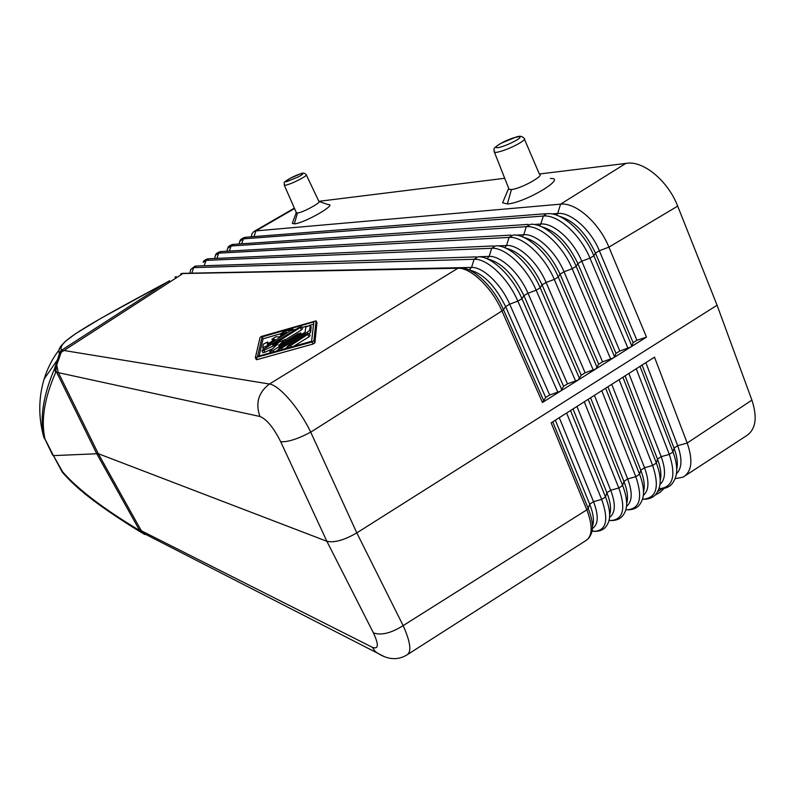 <?xml version="1.0" encoding="UTF-8"?>
<svg xmlns="http://www.w3.org/2000/svg" width="795" height="795" viewBox="0 0 795 795"><rect width="100%" height="100%" fill="white"/><g stroke="black" fill="none" stroke-linecap="round" stroke-linejoin="round"><path stroke-width="1.19" d="M305.111 332.221L305.777 327.162L310.269 325.115L309.653 330.144L307.208 332.38L281.688 348.091L278.488 349.224L279.651 347.882L305.111 332.221M309.215 333.681L310.636 332.131L311.163 326.924M675.134 478.67L683.004 477.179C691.819 471.882 693.22 460.494 687.188 443.024L751.901 400.133C757.764 418.16 755.677 430.204 745.64 436.286L685.389 475.629M621.531 378.112L638.524 367.32M557.881 392.352L517.853 301.126L509.684 304.167L549.693 394.996L560.415 391.19L542.458 402.469L501.953 310.954L503.483 309.692C493.735 286.945 472.886 267.06 460.315 267.885L457.92 268.253C470.66 267.408 491.956 287.75 501.953 310.954L310.726 432.142L356.816 532.879L717.07 305.23L677.608 205.935C668.426 182.075 645.62 162.369 628.924 163.055L539.338 173.996M628 348.319L589.95 258.137L581.771 261.217L619.822 351.002L630.495 347.167L646.494 337.12L608.91 247.136C599.032 222.62 575.62 202.178 560.574 204.156L255.891 230.898L253.903 231.534L252.114 233.551L251.16 236.84M646.494 337.12L636.914 340.28L633.128 342.655L631.806 345.924L630.495 347.167L560.843 390.921L563.556 386.3L567.491 383.836L578.204 380.02L581.215 375.22L585.11 372.776L595.813 368.959L598.695 364.259L602.55 361.834L613.233 358.008L614.585 356.746L615.996 353.397L619.822 351.002M141.262 532.412L144.76 534.518L140.934 530.086M676.456 473.731C682.001 468.265 682.408 458.914 677.678 445.687L687.188 443.024L654.494 357.164L638.673 367.22M311.61 341.274L257.5 356.448L262.111 336.941L313.826 321.876L311.61 341.274M288.476 345.388L305.866 334.665L309.106 333.532L290.543 345.587L287.313 346.719L288.476 345.388M278.687 349.621L276.044 351.251M273.003 350.525L299.586 334.178L300.709 332.886L297.519 334.009L278.598 345.636L285.147 339.535L272.625 345.05L301.593 326.705L298.453 327.818L263.145 349.462L261.972 350.774L263.95 350.277L278.021 343.857L270.121 350.953L269.833 351.638L273.003 350.525L273.709 351.907M524.501 139.354L539.358 174.035C545.291 175.307 520.705 188.872 511.443 189.508L509.098 189.409L508.571 188.077M550.379 178.517C567.769 177.275 525.157 202.795 507.369 203.977L502.589 202.785L503.791 199.933M44.272 438.433L44.927 438.701C40.823 420.287 44.411 398.196 55.66 372.448L56.644 372.289L55.938 370.619L56.435 365.899L61.553 351.35L59.377 353.874L54.597 368.612C43.407 394.688 39.78 417.325 43.725 436.534L53.434 455.615L98.292 453.697L326.874 541.276L280.695 441.712C273.579 427.571 266.653 419.164 259.915 416.481L56.644 372.289L96.642 453.518L139.195 529.699L372.269 647.269L375.29 651.562C386.539 659.651 397.013 660.814 406.732 655.06C411.82 652.218 410.627 642.4 403.154 625.615L586.829 509.833C593.05 526.32 592.533 536.695 585.299 540.958C588.101 538.96 589.701 537.311 590.089 535.989C593.785 530.215 593.149 521.023 588.201 508.403L586.829 509.833L551.144 422.851L568.912 411.562M586.73 400.233L621.382 378.211M549.693 394.996L545.718 397.49L542.458 402.469M293.603 346.322L308.987 336.832L310.1 335.53L309.215 333.731M568.981 411.512L586.581 400.332M287.522 347.117L284.779 348.806M280.238 333.85L263.075 338.829L259.081 356.011M263.075 338.829L262.111 336.941M301.693 326.894L302.567 328.643L301.464 329.905L285.296 339.833M275.994 336.772L278.926 337.02L286.508 332.38L280.327 334.009L283.646 331.753L293.027 329.19L265.808 346.431L262.718 347.534L263.354 344.165L267.667 341.969L267.329 344.126L274.951 339.455L271.91 339.167L275.994 336.772M262.877 352.543L264.954 352.235L263.95 350.277M272.546 348.767L264.954 352.235M504.706 178.289L318.944 201.314M319.103 201.493L328.087 204.603C338.163 203.778 304.237 223.296 294.329 223.872L292.322 223.316L292.729 222.202M261.784 336.325L316.062 320.852L313.886 340.836L312.077 341.959L255.344 357.68L260.094 337.348L261.784 336.325M182.144 273.381L458.626 267.915M751.841 399.955L717.07 305.23M280.695 441.712C287.691 442.219 297.698 439.029 310.726 432.142C299.288 408.242 279.353 385.277 269.425 384.015M256.358 359.648L255.344 357.68L256.358 359.648L257.222 359.569L313.101 344.006L314.909 342.884L316.966 322.661M313.568 324.181L310.279 325.135M306.93 326.109L302.011 327.53M296.137 329.239L293.444 330.024M373.421 632.899C381.212 635.612 391.12 633.188 403.144 625.605L356.816 532.879C344.265 540.153 334.288 542.955 326.874 541.276L373.421 632.899C378.957 644.844 378.579 649.634 372.269 647.279M63.908 350.486L269.435 384.025L457.92 268.253L182.949 273.53L60.977 352.443M56.475 364.021L58.204 372.239M306.383 175.059L318.835 201.264C322.283 202 302.716 212.722 297.469 213.01L296.247 212.444M139.503 531.378L138.151 529.649C102.724 508.243 77.552 488.985 62.656 471.892L53.434 455.615L61.96 471.544M59.267 349.76C52.579 358.316 47.531 368.075 44.123 379.036C38.498 397.937 38.339 417.077 43.636 436.475L52.758 455.297M168.252 281.539L169.603 280.705M54.597 368.612L55.66 372.448L55.123 367.3M58.393 358.466L44.123 379.036C38.488 397.937 38.329 417.087 43.636 436.475L43.983 437.638M167.636 281.837L169.474 280.814M59.198 354.719L60.788 352.602M61.553 351.35L61.454 350.287C57.747 342.724 76.549 330.611 166.731 282.334L167.457 281.957M166.731 282.334L61.454 350.297L59.367 352.553L59.337 353.974M61.771 345.01C59.128 348.101 58.273 350.734 59.208 352.91M182.105 273.569L183.615 273.271M61.821 351.211L63.203 350.684M175.993 276.62L174.98 277.236M175.387 276.998L176.102 276.561M62.447 472.29L62.547 472.449C70.03 481.144 79.709 490.018 91.604 499.061M143.12 533.067L138.151 529.649L139.195 529.699L140.685 532.084L138.847 530.971C120.512 519.751 100.031 505.898 88.344 496.527C71.948 483.141 68.976 479.574 62.507 472.369L62.547 472.449M311.243 327.073L310.269 325.115M677.688 206.124L608.91 247.136L599.341 250.753C590.784 229.616 570.671 211.897 557.683 213.458L560.574 204.156L626.112 163.233M143.13 533.067L384.691 656.829M658.946 488.766C666.419 488.965 671.477 486.212 674.14 480.498C677.926 473.86 677.539 464.34 672.987 451.948L674.031 448.112L677.678 445.687L645.858 362.659M515.031 141.003C508.571 144.422 502.927 146.648 498.077 147.661C494.48 147.999 495.444 146.558 500.979 143.329C513.073 136.462 528.009 133.878 515.031 141.003M509.098 189.409L494.5 152.402C493.943 147.88 492.135 149.261 500.631 143.458L516.362 136.949C519.791 135.697 522.355 136.154 524.054 138.3C525.664 138.886 523.746 140.745 518.29 143.885C510.062 148.258 502.867 151.07 496.696 152.342L494.5 152.402L494.063 151.408M636.914 340.28L599.341 250.753L595.455 253.068L593.865 255.801L589.95 258.137C580.251 234.336 557.673 214.302 543.313 216.031L540.809 224.031C553.449 222.64 573.215 240.309 581.771 261.217L577.846 263.562L615.996 353.397M300.142 335.281L299.586 334.178M310.636 332.131L309.653 330.144M642.102 365.044L674.031 448.112C677.161 456.469 678.065 463.515 676.734 469.259M545.31 213.746L245.933 237.248L243.369 238.858L543.313 216.031L546.841 213.626L548.202 213.636C562.671 212.861 584.424 232.617 593.865 255.801L631.806 345.924M559.114 216.18C573.801 220.513 585.915 232.816 595.455 253.068L633.128 342.655M556.609 215.167L557.683 213.458L551.829 213.915M507.369 203.977L511.443 189.508M640.035 366.356L672.987 451.948L669.311 454.402C676.356 476.086 672.908 487.534 658.956 488.746M593.289 370.112L554.274 279.413L546.095 282.473L542.091 284.858L581.215 375.22M610.729 359.161L572.201 268.72L564.033 271.791L560.068 274.156L558.269 277.028L554.274 279.413C544.545 256.05 522.683 236.065 509.078 237.417L506.544 245.506C518.469 244.453 537.539 262.022 546.095 282.473L585.11 372.776M643.344 495.374C649.048 490.435 649.436 481.223 644.516 467.738L652.645 465.492L656.362 463.018L622.922 377.228M619.106 379.662L652.645 465.492C659.77 487.017 656.501 498.266 642.827 499.23C650.072 499.469 655.01 496.865 657.644 491.419C661.43 484.94 661.003 475.47 656.362 463.018L657.485 459.113C660.744 467.679 661.649 474.814 660.208 480.518M625.089 375.856L657.485 459.113L661.172 456.658L669.311 454.402L636.248 368.761M528.307 224.369L233.69 244.363L231.067 245.973L526.28 226.674C540.262 225.134 562.482 245.138 572.201 268.72L576.156 266.365L614.585 356.746M659.979 484.513C665.604 479.296 666.001 470.014 661.172 456.658L628.885 373.441M239.017 244.005L239.861 241.273L243.369 238.858L241.76 243.817M539.527 225.919L540.809 224.031L534.131 224.478M575.679 381.183L536.158 290.215L527.989 293.266L523.935 295.68L563.556 386.3M487.434 258.961C501.367 262.3 513.54 274.543 523.935 295.68L521.937 298.691L561.846 389.868M626.539 506.326C632.333 501.675 632.721 492.542 627.682 478.928L635.821 476.692L639.568 474.198L640.79 470.213L644.516 467.738L611.743 384.333M541.405 226.684C555.944 230.789 568.097 243.081 577.846 263.562L576.156 266.365C566.616 243.191 544.943 223.375 530.841 224.26L526.28 226.674L523.766 234.714L516.134 235.141M505.57 248.08C519.731 251.677 531.905 263.94 542.091 284.858L540.193 287.81L536.158 290.215C526.419 267.07 504.914 247.116 491.688 248.279L489.134 256.417C500.711 255.533 519.433 273.043 527.989 293.266L567.491 383.836M555.327 420.187L589.691 504.199L593.527 501.645L559.282 417.683M609.566 517.376C615.459 513.033 615.837 503.98 610.689 490.227L576.941 406.454M584.275 401.793L618.828 488.011L610.689 490.227L606.893 492.761C610.51 501.953 611.434 509.287 609.656 514.763M573.036 408.938L606.893 492.761L605.492 496.895C610.371 509.496 610.948 518.777 607.211 524.74C604.826 529.172 600.632 531.378 594.63 531.368C606.476 530.305 608.821 519.662 601.666 499.439L593.527 501.645C598.784 515.538 598.416 524.491 592.424 528.506M545.718 397.49L505.6 306.602L503.483 309.692L543.909 401.127M476.284 256.874L196.435 265.997L193.642 267.617L474.118 259.259L478.034 256.815C490.962 255.791 512.189 275.726 521.937 298.691L517.853 301.126C508.104 278.21 486.957 258.286 474.118 259.259L471.544 267.448C482.764 266.722 501.138 284.183 509.684 304.167L505.6 306.602C494.977 285.256 482.833 273.053 469.149 269.972M602.55 361.834L564.033 271.791C555.466 251.111 536.049 233.492 523.766 234.714L522.245 236.771M226.863 251.22L227.738 248.219L231.067 245.973L229.407 251.071M607.917 386.767L640.79 470.213C644.159 478.997 645.073 486.212 643.523 491.857M601.775 390.673L635.821 476.692C642.956 497.779 640.005 508.83 626.957 509.824C633.794 509.973 638.474 507.508 640.999 502.43C644.765 496.12 644.288 486.709 639.568 474.198L605.641 388.218M523.557 237.327C537.927 241.173 550.09 253.456 560.068 274.156L598.695 364.259M308.987 336.832L307.983 334.834M594.431 395.344L627.682 478.928L623.926 481.432L622.614 485.487C627.414 498.048 627.941 507.399 624.184 513.54C621.71 518.28 617.278 520.616 610.888 520.546C623.33 519.513 625.973 508.661 618.828 488.011L622.614 485.487L588.181 399.309M511.135 235.091L221.368 251.528L218.685 253.138L509.078 237.417L513.332 235.002C527.045 233.998 548.639 253.873 558.269 277.028L597.184 367.668M291.258 346.988L290.543 345.587M307.874 333.711L307.208 332.38M282.384 349.472L281.688 348.091M626.957 509.824L625.894 509.764M570.542 410.518L605.492 496.895L601.666 499.439L566.606 413.022M220.265 251.558C217.065 252.78 215.485 254.002 215.515 255.215L214.64 258.484L215.515 255.215L218.685 253.138L216.965 258.385M504.746 247.732L506.544 245.506L497.69 245.903M590.566 397.798L623.926 481.432C627.414 490.426 628.338 497.7 626.679 503.265M579.605 378.708L540.193 287.81C530.484 264.665 508.969 244.731 495.653 245.854L491.688 248.279L206.203 260.353L204.057 265.749M609.149 520.089L610.888 520.546L609.079 520.397M493.774 245.933L208.966 258.743L203.212 262.271C203.083 261.207 204.613 260.035 207.813 258.763M301.464 329.905L300.49 327.957M487.027 258.782L489.134 256.417L477.924 256.785M254.022 236.622L255.891 230.898L294.538 208.558M592.076 531.11L594.63 531.368L592.146 530.742M140.944 530.086L98.292 453.697L58.204 372.229M190.005 272.327L190.81 269.376L193.642 267.617L191.873 273.003L190.929 273.162M469.06 269.942L471.544 267.448L191.814 273.152M552.724 421.847L588.201 508.403L589.691 504.199C593.428 513.6 594.362 520.973 592.474 526.32M285.713 341.264L285.007 339.872M281.877 335.222L281.211 333.92M272.824 340.757L272.029 339.197M263.572 349.204L262.718 347.534L263.562 349.204M268.422 343.45L267.756 342.148L268.422 343.45M292.441 331.505L291.914 330.442M266.355 347.495L265.808 346.431M313.101 344.006L312.077 341.959M257.222 359.569L256.209 357.601M317.036 322.8L316.062 320.852M314.909 342.884L313.886 340.836M269.435 384.025C258.435 392.392 255.274 403.214 259.925 416.481M657.395 491.876L662.046 488.726M294.329 223.872L297.469 213.01M296.475 212.961L284.352 185.324C284.699 180.972 281.758 183.893 290.135 178.319L300.49 173.807C302.806 172.624 304.704 172.903 306.194 174.652C306.989 175.089 305.032 176.589 300.321 179.163C293.911 182.462 288.903 184.51 285.276 185.305L284.173 184.927M298.145 176.967L286.339 181.797C284.471 181.916 285.783 180.743 290.284 178.269C300.033 173.002 308.41 171.551 298.145 176.967M62.656 471.892L62.09 471.773L62.507 472.369L62.656 471.892M508.462 188.862L502.589 202.785M287.919 347.922L287.313 346.719M270.439 352.821L269.833 351.638M301.484 334.447L300.808 333.085M262.976 352.732L261.972 350.774M285.952 341.125L285.196 339.634M281.162 335.659L280.327 334.009M272.745 340.807L271.91 339.167M279.085 350.396L278.488 349.224M293.772 330.69L293.116 329.378M408.044 654.225L585.279 540.968M659.959 492.443L654.921 495.196M296.227 212.712L292.322 223.316M58.383 358.495L59.377 353.874M166.96 282.195L100.727 318.437L75.406 333.821L65.458 341.264C59.695 347.097 57.657 350.863 59.367 352.563L59.386 353.835M251.26 236.831L252.114 233.551M239.146 243.995L239.861 241.273C240.02 239.762 241.71 238.44 244.91 237.308M226.943 251.21L227.738 248.219C227.807 246.848 229.437 245.576 232.627 244.413M195.272 266.017L190.81 269.376L189.767 273.192M254.112 231.415L294.359 208.141M180.704 273.878L181.379 273.589M660.118 492.334L664.103 488.408"/></g></svg>
